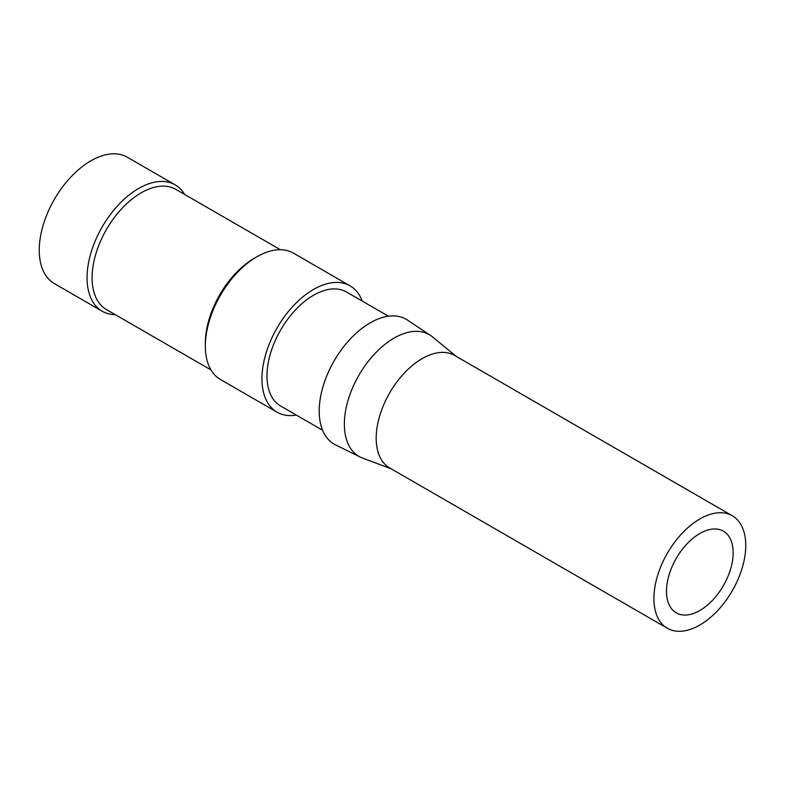 <?xml version="1.0" encoding="UTF-8"?>
<svg xmlns="http://www.w3.org/2000/svg" width="785" height="785" viewBox="0 0 785 785"><rect width="100%" height="100%" fill="white"/><g stroke="black" fill="none" stroke-linecap="round" stroke-linejoin="round"><path stroke-width="1.18" d="M653.895 598.533A64.949 37.494 120 0 0 667.348 628.265A64.949 37.494 120 0 0 732.297 590.762A64.949 37.494 120 0 0 732.297 515.765A64.949 37.494 120 0 0 682.253 533.172A64.949 37.494 120 0 0 653.895 598.533M666.485 591.262A47.159 27.23 -60 0 1 687.061 543.809A47.159 27.23 -60 0 1 723.397 531.18A47.159 27.23 -60 0 1 723.397 585.63A47.159 27.23 -60 0 1 676.248 612.849A47.159 27.23 -60 0 1 666.485 591.262M732.297 515.765L454.584 355.428A64.949 37.494 120 0 0 404.54 372.836A64.949 37.494 120 0 0 376.192 438.197A64.949 37.494 120 0 0 389.635 467.929L667.348 628.265M296.337 415.088A72.956 42.125 -60 0 1 277.066 412.184L220.448 379.489A72.956 42.125 -60 0 1 205.336 346.097L205.336 343.182A69.394 40.064 -60 0 1 254.409 258.196L256.921 256.744A72.956 42.125 -60 0 1 293.404 253.123L350.022 285.818A72.956 42.125 -60 0 1 362.179 301.057M205.336 346.097A72.956 42.125 -60 0 1 256.921 256.744M210.969 369.912L106.466 309.575A69.394 40.064 -60 0 1 92.1 277.811A69.394 40.064 -60 0 1 122.391 207.966A69.394 40.064 -60 0 1 175.869 189.381L280.373 249.708M115.209 314.618A72.956 42.125 -60 0 1 102.178 311.203A72.956 42.125 -60 0 1 87.066 277.811A72.956 42.125 -60 0 1 118.908 204.385A72.956 42.125 -60 0 1 175.124 184.838A72.956 42.125 -60 0 1 184.603 194.425M102.178 311.203L54.361 283.601A72.956 42.125 -60 0 1 39.25 250.199A72.956 42.125 -60 0 1 71.092 176.782A72.956 42.125 -60 0 1 127.317 157.236L175.124 184.838M322.596 430.249L280.628 406.012A65.842 38.014 -60 0 1 266.988 375.878A65.842 38.014 -60 0 1 295.729 309.624A65.842 38.014 -60 0 1 346.46 291.981L388.428 316.208M277.066 412.184A72.956 42.125 -60 0 1 261.954 378.782A72.956 42.125 -60 0 1 293.806 305.365A72.956 42.125 -60 0 1 350.022 285.818M391.185 468.822L362.435 458.018A70.287 40.584 -60 0 1 360.266 457.076A70.287 40.584 -60 0 1 344.37 424.185A70.287 40.584 -60 0 1 375.907 352.553A70.287 40.584 -60 0 1 430.504 335.421A70.287 40.584 -60 0 1 432.398 336.824L456.134 356.331M360.266 457.076L335.499 444.83A72.063 41.605 -60 0 1 319.21 411.104A72.063 41.605 -60 0 1 351.543 337.668A72.063 41.605 -60 0 1 407.513 320.094L430.504 335.421"/></g></svg>
